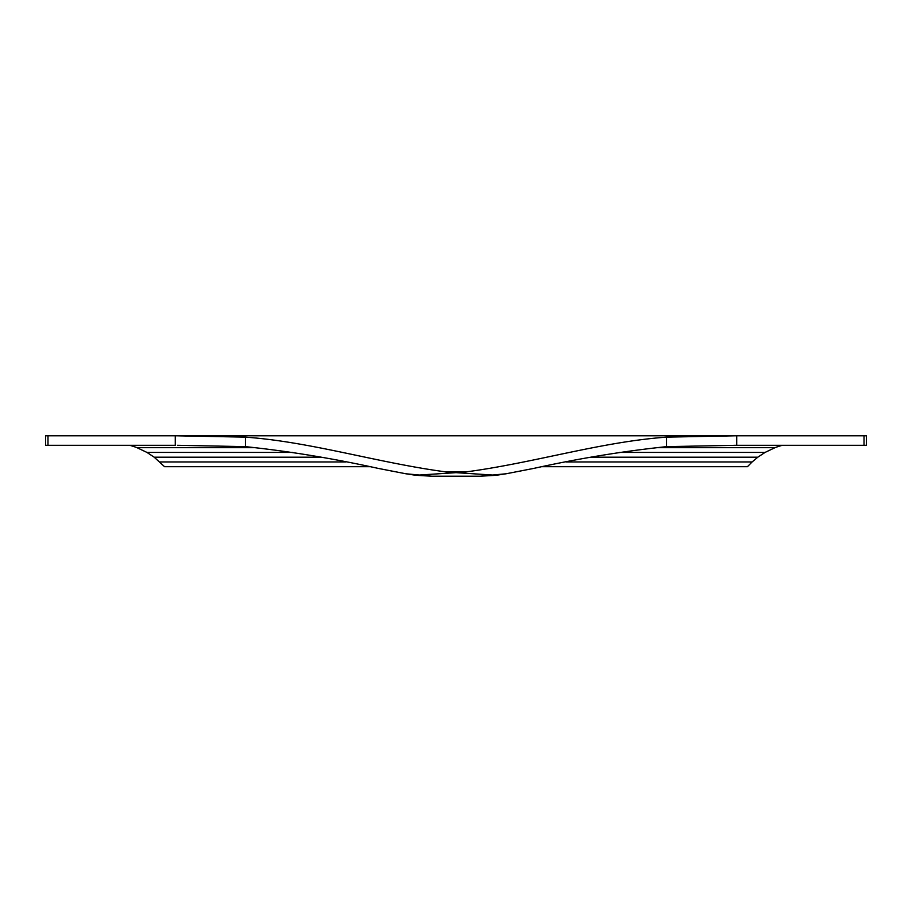 <?xml version="1.0" encoding="UTF-8"?>
<svg xmlns="http://www.w3.org/2000/svg" width="912" height="912" viewBox="0 0 912 912"><rect width="100%" height="100%" fill="white"/><g stroke="black" fill="none" stroke-linecap="round" stroke-linejoin="round"><path stroke-width="1.37" d="M45.6 435.776L45.6 445.295L175.275 445.295L175.275 435.776L45.6 435.776M177.498 435.776L734.502 435.776M527.638 469.612L533.965 468.358C578.744 458.485 622.942 451.235 666.547 446.641L736.725 445.295L866.4 445.295L866.4 435.776L175.275 435.776L245.453 437.144C311.357 441.853 378.07 462.977 446.606 471.994L456 472.655L415.678 475.277L431.969 476.224L405.863 473.773L415.678 475.277M666.547 446.641L666.547 437.144L736.725 435.776L736.725 445.295L734.502 445.295M177.498 445.295L245.453 446.641C289.058 451.235 333.256 458.485 378.035 468.358L384.362 469.612M386.768 470.079L395.386 471.755M525.232 470.079L516.614 471.755M480.031 476.224L506.137 473.773L496.322 475.277L480.031 476.224L431.969 476.224M666.547 437.144C600.643 441.853 533.93 462.977 465.394 471.994L456 472.655L496.322 475.277M378.035 468.358L405.863 473.773M129.629 445.295A71.375 71.375 0 0 1 136.982 447.678L146.969 452.432L154.185 457.186L164.559 466.705L369.725 466.705M655.386 447.678L775.018 447.678A71.375 71.375 0 0 1 782.371 445.295M136.982 447.678L256.614 447.678M542.275 466.705L747.441 466.705L752.115 461.951L566.249 461.951M159.885 461.951L345.751 461.951M591.341 457.186L757.815 457.186L752.115 461.951M154.185 457.186L320.659 457.186M619.328 452.432L765.031 452.432L757.815 457.186M146.969 452.432L292.672 452.432M775.018 447.678L765.031 452.432M533.965 468.358L506.137 473.773M47.983 435.776L47.983 445.295M864.017 435.776L864.017 445.295M446.606 471.994L465.394 471.994M245.453 446.641L245.453 437.144"/></g></svg>
